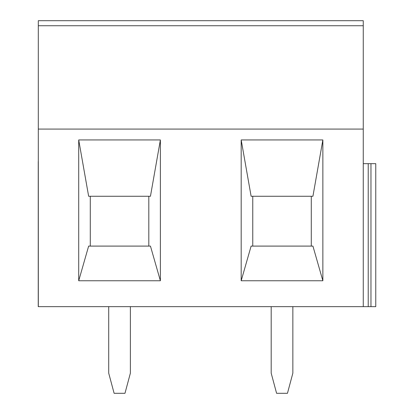 <?xml version="1.0" encoding="UTF-8"?>
<svg xmlns="http://www.w3.org/2000/svg" width="414" height="414" viewBox="0 0 414 414"><rect width="100%" height="100%" fill="white"/><g stroke="black" fill="none" stroke-linecap="round" stroke-linejoin="round"><path stroke-width="0.62" d="M363.259 129.08L363.264 306.645L38.311 306.645L38.305 161.517L38.305 129.08L363.259 129.08L363.259 20.7L38.305 20.7L38.305 129.08M43.273 306.645L38.233 306.645L38.233 161.517L38.311 306.645M363.259 163.67L375.767 163.67L375.767 306.645L375.767 194M370.97 163.67L370.97 306.645L363.202 306.645M271.191 306.645L271.191 373.154L276.588 393.3L287.456 393.3L292.853 373.154L292.853 306.645L271.191 306.645M114.114 393.3L108.711 373.154L108.711 306.645L130.379 306.645L130.379 373.154L124.976 393.3L114.114 393.3M150.448 196.267L88.643 196.267L78.712 139.942L160.384 139.942L150.448 196.267M160.384 139.942L160.384 280.754L150.448 246.097L88.643 246.097L78.712 280.754L78.712 139.942M160.384 280.754L78.712 280.754M148.807 246.097L148.807 196.267M90.283 196.267L90.283 246.097M370.97 306.645L375.767 306.645L375.767 163.67M241.186 139.942L322.858 139.942L322.858 280.754L241.186 280.754L241.186 139.942L251.122 196.267L312.922 196.267L322.858 139.942M252.763 246.097L252.763 196.267M311.281 196.267L311.281 246.097M241.186 280.754L251.122 246.097L312.922 246.097L322.858 280.754M368.222 306.645L368.222 163.67M363.259 25.73L38.305 25.73"/></g></svg>

